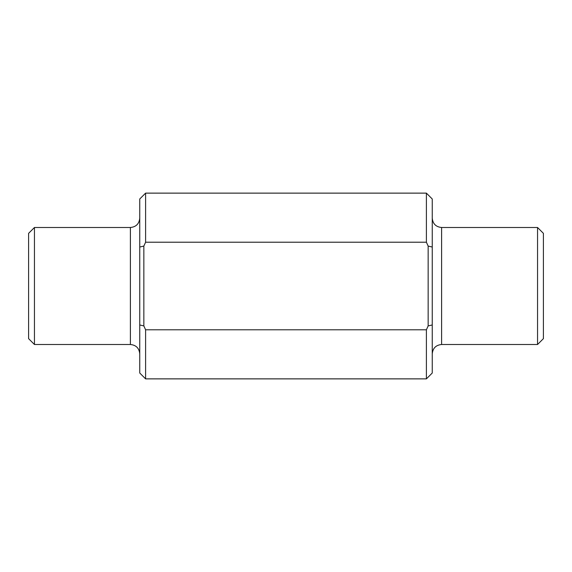 <?xml version="1.0" encoding="UTF-8"?>
<svg xmlns="http://www.w3.org/2000/svg" width="572" height="572" viewBox="0 0 572 572"><rect width="100%" height="100%" fill="white"/><g stroke="black" fill="none" stroke-linecap="round" stroke-linejoin="round"><path stroke-width="0.86" d="M145.603 193.129L426.397 193.129L426.397 242.213L145.603 242.213L145.603 193.129L139.747 198.984L139.747 373.016L145.603 378.871L426.397 378.871L426.397 329.787L428.156 325.926L432.253 324.967L432.253 373.016L426.397 378.871M426.397 329.787L145.603 329.787L145.603 378.871M145.603 242.213L143.844 246.074L139.747 247.032M145.603 329.787L143.844 325.926L139.747 324.967M34.449 344.501L28.6 338.653L28.6 233.347L34.449 227.499L34.449 344.501L130.387 344.501C136.072 345.052 139.196 348.176 139.747 353.861M143.844 246.074L143.844 325.926M426.397 242.213L428.156 246.074L428.156 325.926M426.397 193.129L432.253 198.984L432.253 324.967M428.156 246.074L432.253 247.032M537.551 344.501L543.4 338.653L543.4 233.347L537.551 227.499L537.551 344.501L441.613 344.501C435.928 345.052 432.804 348.176 432.253 353.861M34.449 227.499L130.387 227.499L130.387 344.501M537.551 227.499L441.613 227.499L441.613 344.501M130.387 227.499C136.072 226.948 139.196 223.824 139.747 218.139M441.613 227.499C435.928 226.948 432.804 223.824 432.253 218.139"/></g></svg>
